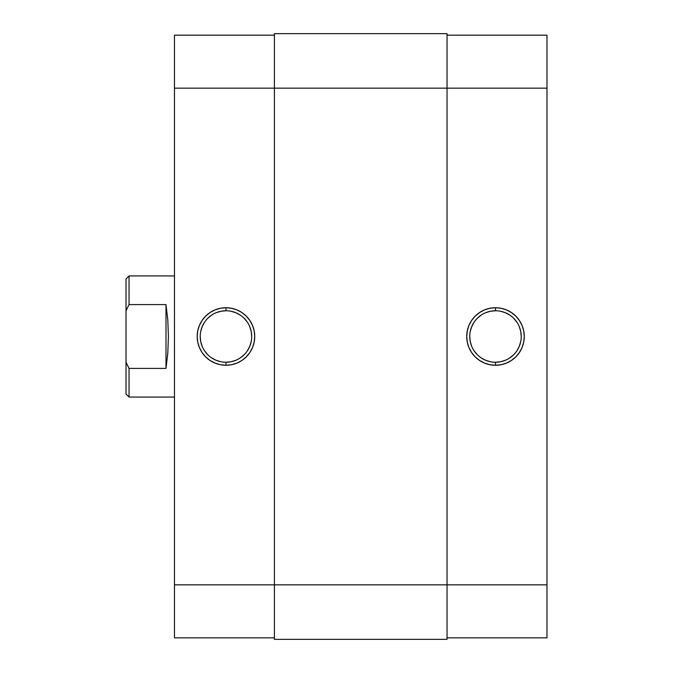 <?xml version="1.0" encoding="UTF-8"?>
<svg xmlns="http://www.w3.org/2000/svg" width="673" height="673" viewBox="0 0 673 673"><rect width="100%" height="100%" fill="white"/><g stroke="black" fill="none" stroke-linecap="round" stroke-linejoin="round"><path stroke-width="1.01" d="M495.496 310.758L495.496 307.729A28.771 28.771 0 0 1 524.267 336.5A28.771 28.771 0 0 1 495.496 365.271L501.107 364.716L506.508 363.084L511.48 360.425L515.838 356.841L519.421 352.484L522.08 347.512L523.712 342.111L524.267 336.5L523.712 330.889L522.08 325.488L519.421 320.516L515.838 316.159L511.48 312.575L506.508 309.916L501.107 308.284L495.496 307.729L489.885 308.284L484.484 309.916L479.513 312.575L475.155 316.159L471.571 320.516L468.913 325.488L467.281 330.889L466.726 336.5L467.281 342.111L468.913 347.512L471.571 352.484L475.155 356.841L479.513 360.425L484.484 363.084L489.885 364.716L495.496 365.271L495.496 362.242A25.742 25.742 0 0 0 521.239 336.5A25.742 25.742 0 0 0 495.496 310.758A25.742 25.742 0 0 0 469.754 336.5A25.742 25.742 0 0 0 495.496 362.242L495.496 365.271A28.771 28.771 0 0 1 466.726 336.5A28.771 28.771 0 0 1 495.496 307.729L495.496 310.758A25.742 25.742 0 0 1 521.239 336.5A25.742 25.742 0 0 1 495.496 362.242A25.742 25.742 0 0 1 469.754 336.5A25.742 25.742 0 0 1 495.496 310.758L490.474 311.254L485.645 312.718M546.981 35.164L447.04 35.164L546.981 35.164L546.981 584.837L546.981 35.164M546.981 637.836L546.981 584.837L447.04 584.837L447.04 639.35L447.04 584.837L274.416 584.837L274.416 639.35L447.04 639.35L274.416 639.35L274.416 88.163L274.416 584.837L174.475 584.837L174.475 637.836L274.416 637.836L174.475 637.836L174.475 88.163L174.475 584.837L546.981 584.837L546.981 637.836L447.04 637.836L546.981 637.836M447.04 88.163L546.981 88.163L447.04 88.163L447.04 584.837L447.04 33.65L447.04 88.163L274.416 88.163L447.04 88.163M495.496 362.242L500.519 361.746L505.347 360.282M509.798 357.901L513.701 354.705M516.898 350.801L519.278 346.351L520.742 341.522M521.239 336.5L520.742 331.478L519.278 326.649M516.898 322.199L513.701 318.295M509.798 315.099L505.347 312.718L500.519 311.254M481.195 315.099L477.292 318.295M474.095 322.199L471.714 326.649L470.25 331.478M469.754 336.5L470.25 341.522L471.714 346.351M474.095 350.801L477.292 354.705M481.195 357.901L485.645 360.282L490.474 361.746M274.416 33.65L274.416 88.163L274.416 33.65L447.04 33.65L274.416 33.65M225.96 362.242L225.96 365.271A28.771 28.771 0 0 1 197.189 336.5A28.771 28.771 0 0 1 225.96 307.729L220.349 308.284L214.948 309.916L209.976 312.575L205.618 316.159L202.035 320.516L199.376 325.488L197.744 330.889L197.189 336.5L197.744 342.111L199.376 347.512L202.035 352.484L205.618 356.841L209.976 360.425L214.948 363.084L220.349 364.716L225.96 365.271L231.571 364.716L236.972 363.084L241.944 360.425L246.301 356.841L249.885 352.484L252.543 347.512L254.175 342.111L254.731 336.5L254.175 330.889L252.543 325.488L249.885 320.516L246.301 316.159L241.944 312.575L236.972 309.916L231.571 308.284L225.96 307.729L225.96 310.758A25.742 25.742 0 0 0 200.218 336.5A25.742 25.742 0 0 0 225.96 362.242A25.742 25.742 0 0 0 251.702 336.5A25.742 25.742 0 0 0 225.96 310.758L225.96 307.729A28.771 28.771 0 0 1 254.731 336.5A28.771 28.771 0 0 1 225.96 365.271L225.96 362.242A25.742 25.742 0 0 1 200.218 336.5A25.742 25.742 0 0 1 225.96 310.758A25.742 25.742 0 0 1 251.702 336.5A25.742 25.742 0 0 1 225.96 362.242L230.982 361.746L235.811 360.282M174.475 35.164L174.475 88.163L274.416 88.163L174.475 88.163L174.475 35.164L274.416 35.164L174.475 35.164M225.96 310.758L220.937 311.254L216.109 312.718M211.659 315.099L207.755 318.295M204.558 322.199L202.178 326.649L200.714 331.478M200.218 336.5L200.714 341.522L202.178 346.351M204.558 350.801L207.755 354.705M211.659 357.901L216.109 360.282L220.937 361.746M240.261 357.901L244.164 354.705M247.361 350.801L249.742 346.351L251.206 341.522M251.702 336.5L251.206 331.478L249.742 326.649M247.361 322.199L244.164 318.295M240.261 315.099L235.811 312.718L230.982 311.254M126.019 394.041L126.019 362.2L129.048 368.409L126.987 364.303L129.048 368.409L165.995 368.409L167.804 353.089L168.418 336.5L167.804 319.911L165.995 304.591L165.995 368.409L165.995 304.591L129.048 304.591L126.019 310.8L126.019 362.2L126.019 278.959L126.019 310.8L129.048 304.591L129.048 275.93L174.475 275.93L129.048 275.93L126.019 278.959L129.048 275.93L129.048 304.591L126.987 308.697L129.048 304.591L165.995 304.591L167.804 319.911L168.418 336.5L167.804 353.089L165.995 368.409L129.048 368.409L129.048 397.07L174.475 397.07L129.048 397.07L129.048 368.409L126.019 362.2L126.019 394.041L129.048 397.07"/></g></svg>
